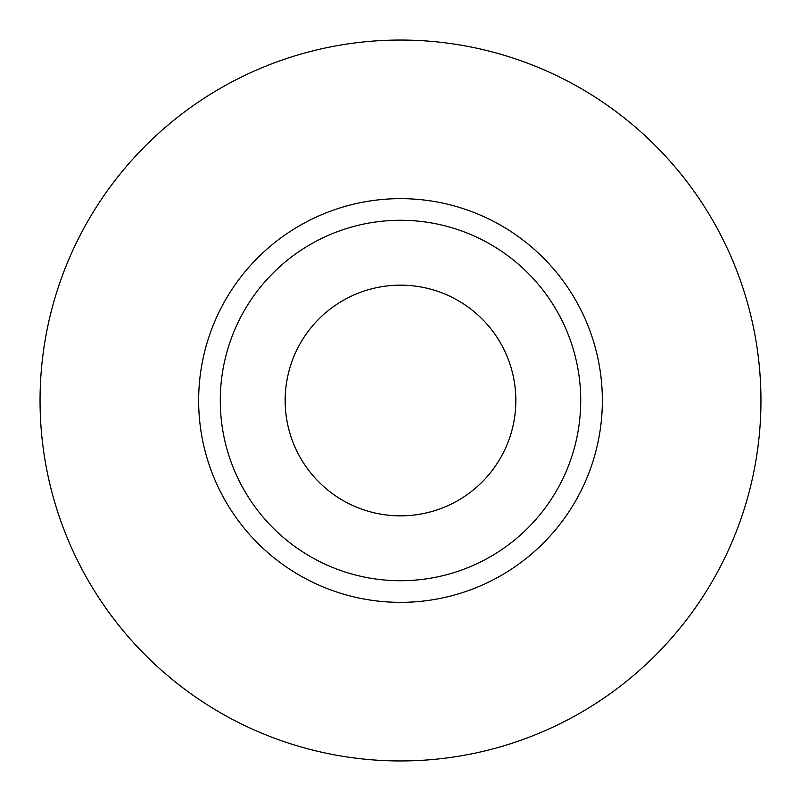 <?xml version="1.0" encoding="UTF-8"?>
<svg xmlns="http://www.w3.org/2000/svg" width="801" height="801" viewBox="0 0 801 801"><rect width="100%" height="100%" fill="white"/><g stroke="black" fill="none" stroke-linecap="round" stroke-linejoin="round"><path stroke-width="1.2" d="M285.156 400.5A115.344 115.344 0 0 0 400.5 515.844A115.344 115.344 0 0 0 515.844 400.5A115.344 115.344 0 0 0 400.5 285.156A115.344 115.344 0 0 0 285.156 400.5M580.725 400.5A180.225 180.225 0 0 0 400.5 220.275A180.225 180.225 0 0 0 220.275 400.5A180.225 180.225 0 0 0 400.5 580.725A180.225 180.225 0 0 0 580.725 400.5M760.95 400.5A360.45 360.45 0 0 0 400.5 40.05A360.45 360.45 0 0 0 40.05 400.5A360.45 360.45 0 0 0 400.5 760.95A360.45 360.45 0 0 0 760.95 400.5M602.352 400.5A201.852 201.852 0 0 1 400.5 602.352A201.852 201.852 0 0 1 198.648 400.5A201.852 201.852 0 0 1 400.5 198.648A201.852 201.852 0 0 1 602.352 400.5"/></g></svg>
